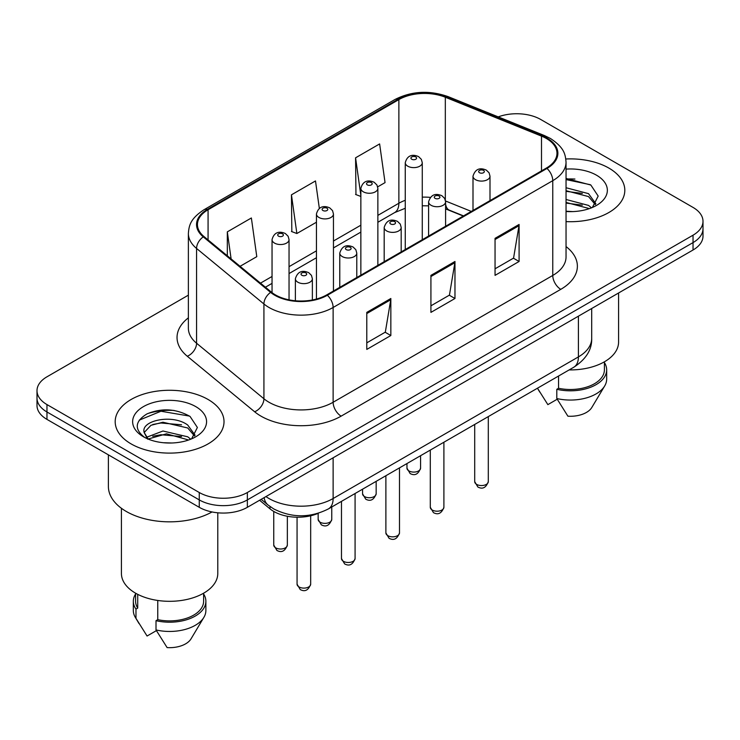 <?xml version="1.0" encoding="UTF-8"?>
<svg xmlns="http://www.w3.org/2000/svg" width="740" height="740" viewBox="0 0 740 740"><rect width="100%" height="100%" fill="white"/><g stroke="black" fill="none" stroke-linecap="round" stroke-linejoin="round"><path stroke-width="1.11" d="M463.286 216.043L446.368 209.198A45.344 26.178 0 0 0 445.591 208.893M318.496 513.199A34.012 19.638 180 0 1 270.017 508.852L259.583 500.249M608.872 168.082A54.418 31.413 0 0 0 565.823 158.998A54.418 31.413 0 0 1 608.872 168.082A54.418 31.413 0 0 1 624.81 190.3A54.418 31.413 0 0 0 608.872 168.082M208.079 399.48A54.418 31.413 0 0 0 148.777 392.672A54.418 31.413 0 0 0 115.19 421.698A54.418 31.413 0 0 0 131.128 443.908A54.418 31.413 0 0 0 190.43 450.716A54.418 31.413 0 0 0 224.017 421.698A54.418 31.413 0 0 0 208.079 399.48A54.418 31.413 0 0 0 148.777 392.672A54.418 31.413 0 0 0 115.19 421.698A54.418 31.413 0 0 0 131.128 443.908A54.418 31.413 0 0 0 190.43 450.716A54.418 31.413 0 0 0 224.017 421.698A54.418 31.413 0 0 0 208.079 399.48M546.351 138.463A36.279 20.942 180 0 1 556.97 153.273A36.279 20.942 180 0 1 546.351 168.082L326.71 294.89A36.279 20.942 180 0 1 271.349 292.096L204 236.569A36.279 20.942 180 0 1 197.441 224.553A36.279 20.942 180 0 1 208.07 209.744L398.869 99.585A36.279 20.942 180 0 1 445.323 97.236L541.504 136.123A36.279 20.942 180 0 1 546.351 138.463M546.99 138.093A37.185 21.469 0 0 0 542.022 135.688L445.85 96.811A37.185 21.469 0 0 0 398.231 99.216L207.422 209.374A37.185 21.469 0 0 0 203.26 236.865L270.609 292.393A37.185 21.469 0 0 0 327.358 295.26L546.99 168.452A37.185 21.469 0 0 0 546.99 138.093M188.376 295.158L46.962 376.808A34.012 19.638 0 0 0 37 390.692L37 405.502A34.012 19.638 0 0 0 46.962 419.386L199.263 507.316L199.263 499.907A34.012 19.638 0 0 0 247.354 499.907L693.038 242.6A34.012 19.638 0 0 0 703 228.715A34.012 19.638 0 0 1 693.038 242.6L247.354 499.907A34.012 19.638 0 0 1 199.263 499.907L46.962 411.976L199.263 499.907L199.263 492.507A34.012 19.638 0 0 0 247.354 492.507L693.038 235.191A34.012 19.638 0 0 0 703 221.306A34.012 19.638 0 0 0 693.038 207.422L540.737 119.492A34.012 19.638 0 0 0 498.233 116.883M37 398.092A34.012 19.638 0 0 0 46.962 411.976A34.012 19.638 0 0 1 37 398.092M366.79 312.382L366.79 349.41L390.84 335.525L390.84 298.498L366.79 312.382M366.79 342.842L385.318 332.149L390.748 299.728A9.065 5.236 -120 0 0 390.84 298.498M385.151 332.242L390.84 335.525M495.051 238.336L495.051 275.363L519.091 261.479L519.091 224.451L495.051 238.336M495.051 268.796L513.569 258.103L518.999 225.681A9.065 5.236 -120 0 0 519.091 224.451M513.403 258.195L519.091 261.479M430.921 275.363L430.921 312.382L454.971 298.498L454.971 261.479L430.921 275.363M430.921 305.814L449.439 295.121L454.869 262.709A9.065 5.236 -120 0 0 454.971 261.479M449.282 295.214L454.971 298.498M566.045 221.612A54.418 31.413 0 0 0 624.81 190.3A54.418 31.413 0 0 1 566.045 221.612M37 390.692A34.012 19.638 0 0 0 46.962 404.577L199.263 492.507M377.687 186.859L385.05 182.613L379.62 143.93L355.57 157.814L355.959 194.611M240.075 266.308L256.789 256.66L251.369 217.976L227.319 231.861L227.319 255.79M319.347 208.43L315.49 180.949L291.449 194.833L291.828 231.638M291.449 194.833L296.87 233.516L316.452 222.222M296.87 233.516L291.449 231.49M360.861 196.442L355.57 194.463M355.57 157.814L360.861 195.471M227.319 231.861L231.111 258.917M174.141 410.46A45.344 26.178 0 0 0 147.602 413.614M574.934 179.062A45.344 26.178 0 0 0 566.045 179.052M199.263 507.316A34.012 19.638 0 0 0 247.354 507.316L693.038 250A34.012 19.638 0 0 0 703 236.115L703 221.306M569.18 369.907A48.174 27.815 0 0 0 618.575 342.102L618.575 292.994M566.045 211.242L572.843 211.594M566.045 199.486L588.513 205.406L591.519 207.811M566.045 202.436L588.513 208.347M566.045 187.738L588.513 193.649L595.876 203.824M566.045 190.717L588.513 196.581L595.302 204.582M566.045 211.492A36.963 21.34 0 0 0 596.533 205.387A36.963 21.34 0 0 0 596.533 175.214A36.963 21.34 0 0 0 566.045 169.108M592.389 207.45L598.179 196.082L590.853 185.046L566.045 178.442M537.573 388.352L547.859 404.632L557.202 399.23M558.552 376.04L558.552 388.269A34.012 19.638 0 0 0 604.404 369.861L604.404 361.805M558.552 388.269L556.804 389.286L556.804 398.536L567.904 416.195A22.672 13.089 0 0 0 591.824 407.463L604.682 385.956A36.279 20.942 0 0 0 606.671 379.121L606.671 369.861A36.279 20.942 0 0 0 604.404 362.582M556.804 398.536A36.279 20.942 0 0 0 604.682 385.956M556.804 389.286A36.279 20.942 0 0 0 606.671 369.861M566.045 179.579L590.354 184.713M566.045 191.336L582.352 193.408M566.045 203.093L582.315 205.147M108.392 454.85L108.392 486.485A61.217 35.344 0 0 0 126.318 511.479A61.217 35.344 0 0 0 212.047 511.96M121.425 508.288L121.425 573.491A48.174 27.815 0 0 0 135.54 593.166A48.174 27.815 0 0 0 188.043 599.197A48.174 27.815 0 0 0 217.782 573.491L217.782 512.802M163.411 442.733L172.05 442.992M146.465 437.312L162.967 431.013L187.729 436.804L190.726 439.209M147.676 439.153L166.519 433.816L187.729 439.745M143.976 431.096L144.106 432.391L148.213 439.098M144.013 431.818C141.396 420.45 172.587 413.743 187.729 425.047L195.083 435.222M144.133 432.576L150.969 425.296L162.92 422.235L187.72 427.979L194.509 435.98M191.595 438.848L197.386 427.48L190.06 416.444C176.018 408.619 161.635 407.786 146.927 413.938C134.865 421.393 134.107 429.219 144.651 437.423L144.781 437.507M195.739 406.602A36.963 21.34 0 0 0 143.468 406.602A36.963 21.34 0 0 0 143.468 436.785A36.963 21.34 0 0 0 195.739 436.785A36.963 21.34 0 0 0 195.739 406.602M135.596 593.193L135.596 601.259A34.012 19.638 0 0 0 137.723 608.095L137.723 594.35M135.596 593.97A36.279 20.942 0 0 0 133.329 601.259L133.329 610.519A36.279 20.942 0 0 0 135.318 617.354A36.279 20.942 0 0 0 135.975 618.363L147.066 636.021L156.417 630.628M135.975 618.363L135.975 609.113L137.723 608.095M133.329 601.259A36.279 20.942 0 0 0 135.975 609.113M147.612 439.116L144.106 432.391M157.759 600.455L157.759 619.667A34.012 19.638 0 0 0 203.611 601.259L203.611 593.193M157.759 619.667L156.011 620.675L156.011 629.934L167.111 647.593A22.672 13.089 0 0 0 191.031 638.851L203.888 617.354A36.279 20.942 0 0 0 205.877 610.519L205.877 601.259A36.279 20.942 0 0 0 203.611 593.97M156.011 629.934A36.279 20.942 0 0 0 203.888 617.354M156.011 620.675A36.279 20.942 0 0 0 205.877 601.259M139.25 420.144L160.95 411.236L189.56 416.102M152.81 424.473L160.95 422.993L181.559 424.797M152.708 436.258L160.95 434.75L181.531 436.545M146.317 437.127L146.946 436.831M270.017 506.512L270.017 508.852M566.045 246.568A56.684 32.727 180 0 1 560.781 289.34L341.14 416.139A11.341 6.549 60 0 1 333.13 402.255L552.762 275.456A45.344 26.178 0 0 0 566.045 256.947L566.045 162.162A45.344 26.178 180 0 1 552.762 180.671A11.341 6.549 -120 0 0 546.99 168.452M341.14 416.139A56.684 32.727 180 0 1 260.989 416.139A56.684 32.727 180 0 1 254.634 411.773L187.285 356.245A56.684 32.727 180 0 1 188.376 317.839M268.999 402.255A45.344 26.178 0 0 0 333.13 402.255L333.13 307.479A45.344 26.178 180 0 1 263.921 303.983L196.572 248.455A45.344 26.178 180 0 1 188.376 233.433L188.376 328.218A45.344 26.178 0 0 0 196.572 343.231L263.921 398.758A45.344 26.178 0 0 0 268.999 402.255M566.045 162.162C565.314 154.373 564.592 147.889 550.412 138.463L544.455 135.568A11.341 5.31 112 0 0 542.022 135.688M544.455 135.568L448.274 96.69C429.496 90.04 411.671 91.002 394.809 99.576A11.341 6.549 60 0 1 398.231 99.216M207.422 209.374A11.341 6.549 -120 0 0 204 209.735C190.254 218.753 189.005 225.543 188.376 233.433M203.26 236.865A11.341 7.585 129.5 0 0 196.572 248.455L196.572 343.231A11.341 7.585 -50.5 0 1 187.285 356.245M448.274 96.69A11.341 5.31 112 0 0 445.85 96.811M270.609 292.393A11.341 7.585 129.5 0 0 263.921 303.983L263.921 398.758A11.341 7.585 -50.5 0 1 254.634 411.773M327.358 295.26A11.341 6.549 60 0 1 333.13 307.479L552.762 180.671L552.762 275.456A11.341 6.549 60 0 0 560.781 289.34M247.354 492.507L247.354 507.316M693.038 235.191L693.038 250M46.962 404.577L46.962 419.386M208.07 209.744L208.07 239.917M541.504 136.123L541.504 170.885M445.323 97.236L445.323 199.957M471.306 211.409L445.545 200.993M430.273 197.386A36.279 20.942 0 0 0 422.272 197.154M405.261 200.309A36.279 20.942 0 0 0 398.869 203.25L377.863 215.377M398.869 99.585L398.869 203.25A20.405 11.785 60 0 1 394.642 212.593L377.863 222.278M360.861 225.201L333.453 241.018M316.452 250.832L289.044 266.659M272.043 276.473L260.489 283.143M463.536 215.895L449.384 210.169A20.405 9.555 -68 0 1 445.591 204.231M430.921 276.538L454.869 262.709M495.051 239.51L518.999 225.681M366.79 313.557L390.748 299.728M265.956 496.577A45.344 26.178 0 0 0 268.999 498.52A45.344 26.178 0 0 0 333.13 498.52L578.412 356.902A45.344 26.178 0 0 0 591.695 338.393C592.028 349.65 586.034 359.279 573.713 367.281L328.43 508.898A22.672 13.089 60 0 0 333.13 498.52L333.13 457.792M578.412 316.183L578.412 356.902A22.672 13.089 60 0 1 573.713 367.281M264.115 497.641A22.672 15.161 129.5 0 0 268.065 505.013L261.183 499.334M488.298 481.629C486.06 487.752 482.582 489.538 477.864 487.003L474.701 481.629A6.799 3.931 0 0 0 476.69 484.404A6.799 3.931 0 0 0 484.108 485.255A6.799 3.931 0 0 0 488.298 481.629L488.298 416.602M475.487 179.654A8.501 4.912 180 0 1 472.999 176.185C475.173 169.21 479.622 167.185 486.337 170.117L489.085 172.809L490 176.185A8.501 4.912 180 0 1 484.755 180.717A8.501 4.912 180 0 1 475.487 179.654M483.507 170.394A2.831 1.637 0 0 0 479.492 170.394A2.831 1.637 0 0 0 479.492 172.716A2.831 1.637 0 0 0 483.507 172.716A2.831 1.637 0 0 0 483.507 170.394M408.961 470.936A6.799 3.931 0 0 0 416.37 471.787A6.799 3.931 0 0 0 420.57 468.161C418.331 474.285 414.853 476.07 410.127 473.535L406.963 468.161A6.799 3.931 0 0 0 408.961 470.936M422.272 239.723L422.272 162.717A8.501 4.912 180 0 1 417.018 167.249A8.501 4.912 180 0 1 407.759 166.186A8.501 4.912 180 0 1 405.261 162.717L405.261 249.537M411.764 159.248A2.831 1.637 0 0 0 415.769 159.248A2.831 1.637 0 0 0 415.769 156.935A2.831 1.637 0 0 0 411.764 156.935A2.831 1.637 0 0 0 411.764 159.248M443.898 507.27C441.651 513.384 438.173 515.179 433.455 512.644L430.292 507.27A6.799 3.931 0 0 0 432.28 510.045A6.799 3.931 0 0 0 439.699 510.896A6.799 3.931 0 0 0 443.898 507.27L443.898 442.233M431.078 205.294A8.501 4.912 180 0 1 428.589 201.826C430.763 194.851 435.213 192.826 441.928 195.758L444.675 198.45L445.591 201.826A8.501 4.912 180 0 1 440.346 206.358A8.501 4.912 180 0 1 431.078 205.294M439.098 196.035A2.831 1.637 0 0 0 435.092 196.035A2.831 1.637 0 0 0 435.092 198.348A2.831 1.637 0 0 0 439.098 198.348A2.831 1.637 0 0 0 439.098 196.035M399.489 532.911C397.25 539.025 393.763 540.82 389.046 538.276L385.882 532.911A6.799 3.931 0 0 0 387.871 535.686A6.799 3.931 0 0 0 395.289 536.537A6.799 3.931 0 0 0 399.489 532.911L399.489 467.874M386.668 230.936A8.501 4.912 180 0 1 384.18 227.458C386.354 220.483 390.803 218.467 397.519 221.399L400.266 224.081L401.191 227.458A8.501 4.912 180 0 1 395.937 231.999A8.501 4.912 180 0 1 386.668 230.936M394.688 221.676A2.831 1.637 0 0 0 390.683 221.676A2.831 1.637 0 0 0 390.683 223.989A2.831 1.637 0 0 0 394.688 223.989A2.831 1.637 0 0 0 394.688 221.676M355.08 558.543C352.841 564.666 349.363 566.452 344.646 563.917L341.473 558.543A6.799 3.931 0 0 0 343.471 561.327A6.799 3.931 0 0 0 350.88 562.178A6.799 3.931 0 0 0 355.08 558.543L355.08 493.515M342.269 256.567A8.501 4.912 180 0 1 339.771 253.099C341.945 246.124 346.394 244.098 353.119 247.031L355.857 249.722L356.782 253.099A8.501 4.912 180 0 1 351.528 257.631A8.501 4.912 180 0 1 342.269 256.567M350.279 247.317A2.831 1.637 0 0 0 346.274 247.317A2.831 1.637 0 0 0 346.274 249.63A2.831 1.637 0 0 0 350.279 249.63A2.831 1.637 0 0 0 350.279 247.317M310.671 584.184C308.432 590.298 304.954 592.093 300.236 589.558L297.064 584.184A6.799 3.931 0 0 0 299.062 586.959A6.799 3.931 0 0 0 306.471 587.81A6.799 3.931 0 0 0 310.671 584.184L310.671 515.78M297.859 282.208A8.501 4.912 180 0 1 295.371 278.739C297.536 271.765 301.985 269.739 308.71 272.671L311.447 275.363L312.373 278.739A8.501 4.912 180 0 1 307.118 283.272A8.501 4.912 180 0 1 297.859 282.208M305.87 272.949A2.831 1.637 0 0 0 301.864 272.949A2.831 1.637 0 0 0 301.864 275.271A2.831 1.637 0 0 0 305.87 275.271A2.831 1.637 0 0 0 305.87 272.949M364.552 496.577A6.799 3.931 0 0 0 371.961 497.428A6.799 3.931 0 0 0 376.161 493.802C373.922 499.916 370.444 501.711 365.726 499.176L362.554 493.802A6.799 3.931 0 0 0 364.552 496.577M377.863 265.364L377.863 188.358A8.501 4.912 180 0 1 372.608 192.89A8.501 4.912 180 0 1 363.349 191.827A8.501 4.912 180 0 1 360.861 188.358L360.861 275.178M367.355 184.88A2.831 1.637 0 0 0 371.36 184.88A2.831 1.637 0 0 0 371.36 182.567A2.831 1.637 0 0 0 367.355 182.567A2.831 1.637 0 0 0 367.355 184.88M320.143 522.218A6.799 3.931 0 0 0 327.552 523.069A6.799 3.931 0 0 0 331.751 519.443C329.513 525.557 326.035 527.352 321.317 524.808L318.154 519.443A6.799 3.931 0 0 0 320.143 522.218M333.453 290.996L333.453 213.99A8.501 4.912 180 0 1 328.209 218.531A8.501 4.912 180 0 1 318.94 217.468A8.501 4.912 180 0 1 316.452 213.99L316.452 299.043M322.945 210.521A2.831 1.637 0 0 0 326.95 210.521A2.831 1.637 0 0 0 326.95 208.208A2.831 1.637 0 0 0 322.945 208.208A2.831 1.637 0 0 0 322.945 210.521M275.733 547.859A6.799 3.931 0 0 0 283.143 548.71A6.799 3.931 0 0 0 287.342 545.075C285.104 551.198 281.625 552.984 276.908 550.449L273.745 545.075A6.799 3.931 0 0 0 275.733 547.859M289.044 299.839L289.044 239.631A8.501 4.912 180 0 1 283.799 244.163A8.501 4.912 180 0 1 274.531 243.099A8.501 4.912 180 0 1 272.043 239.631L272.043 292.642M278.536 236.162A2.831 1.637 0 0 0 282.55 236.162A2.831 1.637 0 0 0 282.55 233.849A2.831 1.637 0 0 0 278.536 233.849A2.831 1.637 0 0 0 278.536 236.162M394.809 99.576L204 209.735M449.384 210.169L445.591 208.819M428.589 205.85L422.272 205.776M405.261 208.273L394.642 212.593M360.861 232.101L333.453 247.918M316.452 257.742L289.044 273.56M272.043 283.374L265.42 287.203M328.43 508.898C310.19 518.065 291.939 518.065 273.698 508.898L268.065 505.013M591.695 338.393L591.695 308.515M474.701 481.629L474.701 424.455M472.999 210.438L472.999 176.185M490 200.614L490 176.185M420.57 468.161L420.57 455.701M422.272 162.717L421.347 159.34L418.609 156.649C415.112 154.975 407.786 153.226 405.261 162.717M406.963 468.161L406.963 463.555M430.292 507.27L430.292 450.096M428.589 236.069L428.589 201.826M445.591 226.255L445.591 201.826M385.882 532.911L385.882 475.727M384.18 261.71L384.18 227.458M401.191 251.896L401.191 227.458M341.473 558.543L341.473 501.368M339.771 287.351L339.771 253.099M356.782 277.528L356.782 253.099M297.064 584.184L297.064 517.214M295.371 300.764L295.371 278.739M312.373 299.978L312.373 278.739M376.161 493.802L376.161 481.342M377.863 188.358L376.938 184.982L374.2 182.29C370.703 180.615 363.377 178.867 360.861 188.358M362.554 493.802L362.554 489.196M331.751 519.443L331.751 506.983M333.453 213.99L332.538 210.613L329.79 207.931C326.294 206.247 318.968 204.508 316.452 213.99M318.154 519.443L318.154 513.347M287.342 545.075L287.342 516.261M289.044 239.631L288.128 236.254L285.381 233.562C281.885 231.888 274.558 230.14 272.043 239.631M273.745 545.075L273.745 511.423M539.793 392.117L537.462 388.223M139 623.515L135.318 617.354"/></g></svg>
